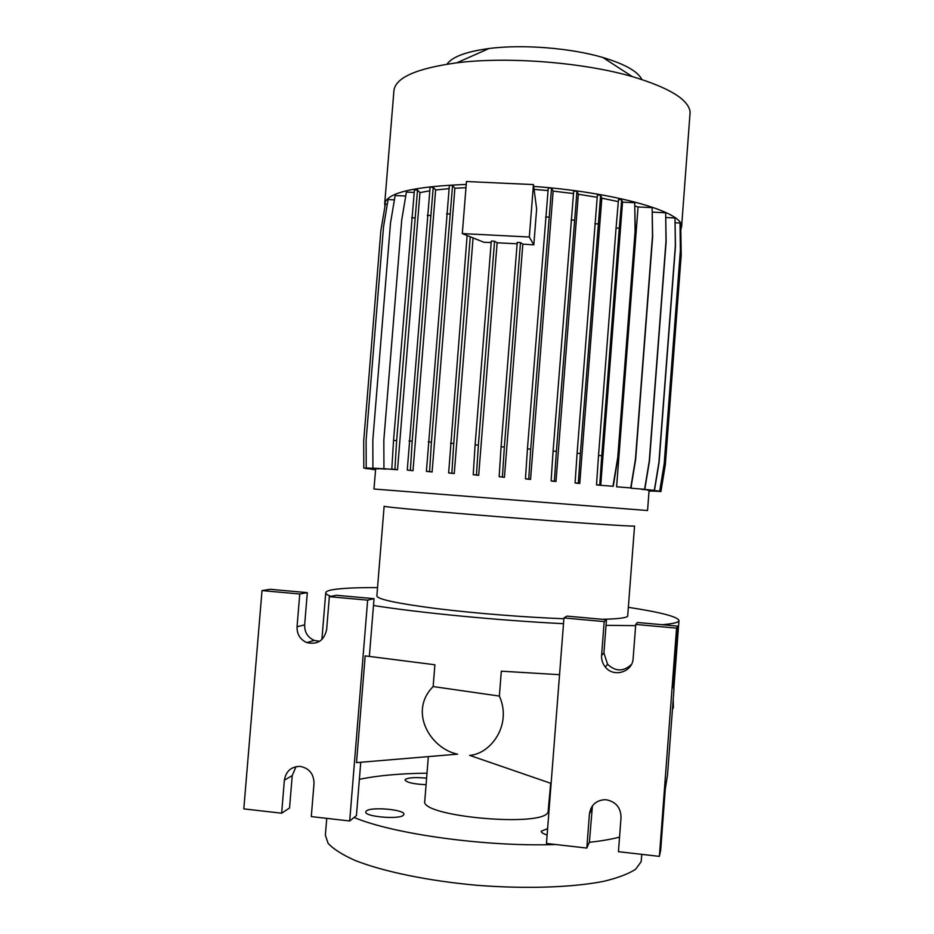 <?xml version="1.0" encoding="UTF-8"?>
<svg xmlns="http://www.w3.org/2000/svg" width="934" height="934" viewBox="0 0 934 934"><rect width="100%" height="100%" fill="white"/><g stroke="black" fill="none" stroke-linecap="round" stroke-linejoin="round"><path stroke-width="1.4" d="M403.43 815.172C399.577 819.783 364.225 816.713 365.754 811.915L366.35 810.981C370.868 806.497 405.204 809.568 403.897 814.343L403.43 815.172M547.126 834.996C543.168 833.758 541.195 832.498 541.195 831.237L547.616 828.586M426.079 784.7C413.61 784.105 406.594 782.517 405.041 779.96L405.461 779.295C408.987 777.508 416.039 777.135 426.604 778.197M300.433 766.44L299.942 766.394C291.139 766.604 285.944 771.215 284.38 780.205L281.648 813.21L243.809 808.891L262.01 590.58L299.756 594.001L297.059 626.761C296.884 634.291 300.141 639.568 306.807 642.604C317.525 644.939 324.145 640.584 326.643 629.551L329.34 596.686L367.646 600.153L349.69 820.986L311.291 816.596L314.011 783.486C313.871 774.029 309.352 768.343 300.433 766.44M296.02 766.639L292.225 775.57L289.552 807.98L281.648 813.21M606.423 799.796L604.333 799.714C595.74 800.625 590.778 805.377 589.424 813.981L586.809 848.072L546.46 843.46L563.949 617.934L604.193 621.589L601.589 655.434C601.333 659.754 602.57 663.607 605.302 667.004C613.591 677.932 632.727 672.06 633.147 658.4L635.727 624.437L676.578 628.138L659.392 856.373L618.436 851.691L621.04 817.472C620.806 807.7 615.938 801.804 606.423 799.796M592.425 805.867L589.412 842.048L586.809 848.072M359.38 779.341C377.558 775.547 400.102 773.492 427.001 773.177M641.821 854.365L641.121 861.732L635.634 869.215C628.547 873.885 617.888 877.925 603.633 881.334C572.414 887.51 525.317 889.121 476.492 885.245C427.772 880.855 382.823 871.48 354.827 860.342C342.253 854.68 333.345 849.006 328.114 843.332L325.371 835.194L326.748 818.359M550.686 783.264L548.083 812.113C542.829 827.722 419.062 816.456 424.783 800.975L428.332 756.61M681.575 227.149L690.133 111.998C688.556 99.529 669.293 87.738 632.365 76.635C583.376 62.344 507.419 56.367 456.808 62.823C416.331 68.404 395.362 77.697 393.926 90.703L384.691 203.764M680.886 229.554L681.505 225.806C681.645 211.598 614.735 192.322 533.688 186.415M602.056 619.289C617.386 618.962 625.92 617.969 627.66 616.3L634.548 526.064C631.699 526.554 573.102 522.62 504.885 517.214C436.645 511.82 382.777 506.87 384.131 506.251M649.095 490.303L647.554 510.536L373.962 489.007L375.666 468.705M330.94 596.359C327.332 594.993 325.604 593.767 325.744 592.693C325.931 591.526 328.138 590.545 332.376 589.774C341.295 588.233 356.356 587.509 377.534 587.603M628.605 607.357C660.817 612.319 677.605 616.697 678.96 620.491L678.855 620.9C678.072 622.581 672.48 623.854 662.089 624.706M433.142 686.56L434.882 664.763L365.182 655.89L356.508 762.623L457.59 754.158C430.749 748.858 408.076 711.813 433.142 686.56L499.363 696.075C512.427 725.018 490.583 754.018 469.65 755.361L551.118 783.416M647.414 490.128L659.848 491.132L647.437 489.848M641.471 489.346L654.477 490.385L641.495 489.066M631.162 488.225L644.799 489.311L631.162 488.225L631.396 485.178M616.603 486.801L630.94 487.945L616.603 486.801L638.062 206.963L634.98 206.029M597.48 485.038L613.241 486.299L600.725 485.295L622.534 202.141L621.717 199.736L618.495 199.584L616.066 228.036L598.531 455.465L596.511 484.816L597.48 485.038M618.32 201.639L601.823 198.171L600.632 195.194L597.386 195.054L577.095 453.305L575.087 482.925L576.278 483.182L579.745 483.485L601.823 198.171M597.188 197.308L578.344 194.249L576.955 191.283L573.698 191.131L553.103 451.075L551.107 480.893L552.554 481.185L555.987 481.465L578.344 194.249M573.476 193.56L553.138 191.12L551.539 188.154L548.27 188.003L527.441 448.869L525.457 478.803L527.196 479.119L530.559 479.387L553.138 191.12M548.036 190.594L534.073 189.38M522.83 244.148L520.495 242.583L517.238 242.408L501.091 446.767L499.153 476.714L504.442 477.321L522.83 244.148L533.816 244.848L536.641 208.924L533.442 184.582L466.475 181.523L462.307 233.593L483.87 242.256L491.202 242.536M497.133 242.782L494.565 241.229L491.319 241.065L475.114 444.864L473.211 474.729L478.687 475.348L497.133 242.782L517.121 243.809M467.128 235.531L448.647 472.919L454.263 473.55L473.071 237.913M465.973 187.699L454.893 188.236L452.57 185.469L449.394 185.317L426.406 471.355L432.115 471.974L454.893 188.236M449.067 188.645L435.641 189.987L433.236 187.325L430.095 187.174L407.259 470.082L413.003 470.701L435.641 189.987M429.733 190.816L419.961 192.602L417.521 190.057L414.427 189.917L393.541 440.393L391.801 469.148L394.568 469.533L383.944 468.716L397.522 469.755L419.961 192.602M405.753 196.023L395.14 195.521L390.505 223.074L372.829 440.042L372.935 468.156L385.614 468.891M394.405 199.853L388.1 199.549L383.547 226.682L366.116 440.264L366.21 467.946L378.468 468.623M622.534 202.141L634.746 202.713L635.073 231.609L617.759 457.368L612.984 486.24M613.241 486.299L618.004 457.497L635.283 232.239L634.746 202.713M638.062 206.963L652.142 207.628L652.481 236.197L635.435 459.341L630.73 487.875M630.94 487.945L635.645 459.47L652.644 236.804L652.142 207.628M652.352 212.146L665.662 212.777L666.012 240.972L649.258 461.104L644.612 489.253M644.799 489.311L649.434 461.221L666.14 241.556L665.662 212.777M665.849 217.529L675.002 217.972L675.352 245.747L658.89 462.599L654.325 490.327M654.477 490.385L659.042 462.715L675.469 246.307L675.002 217.972M675.177 222.782L680.022 223.016L680.372 250.359L664.191 463.789L659.696 491.074M659.848 491.132L664.331 463.894L680.477 250.907L680.022 223.016M680.186 227.756L681.108 254.678L665.195 464.642L660.77 491.482L649.072 490.583M649.072 490.63L660.91 491.541L665.323 464.747L681.201 255.204L680.769 227.779M466.241 184.442C413.739 186.438 386.559 192.918 384.68 203.881L384.983 206.192M387.341 204.102L385.345 204.009L380.862 230.698L363.7 440.848L363.805 468.074L375.643 468.985M414.171 192.439L406.407 192.077L401.713 220.039L383.827 440.194L383.944 468.716M635.634 625.64L606.026 625.336M563.494 623.69C498.277 620.433 419.016 612.762 373.483 605.489M559.548 674.687L501.324 671.184L499.363 696.075M563.879 618.74C524.99 617.316 474.192 613.253 436.318 608.548C397.359 603.504 377.534 599.301 376.857 595.95L384.131 506.263M641.88 79.518C637.875 71.439 624.869 64.096 602.839 57.476C570.592 47.949 522.316 44.143 488.984 48.521C466.206 51.604 452.208 56.822 447.001 64.177M619.534 837.121C611.268 839.281 601.192 841.009 589.296 842.316M555.718 844.523C486.381 846.986 393.214 834.085 354.091 817.448M635.727 624.437L637.432 622.476L677.547 626.107L672.994 686.665L673.986 689.035L667.506 774.986L665.265 789.207L660.677 850.138L659.392 856.373M631.407 664.494C623.503 671.791 615.553 671.709 607.567 664.272L603.913 652.913L606.47 619.686L566.938 616.113L563.949 617.934M606.47 619.686L604.193 621.589M677.547 626.107L676.578 628.138M262.01 590.58L270.183 589.284L307.309 592.646L304.659 624.834C304.496 632.225 307.683 637.408 314.244 640.397L319.626 641.308M329.34 596.686L336.392 595.273L374.044 598.671L369.35 656.415M360.757 762.261L356.426 815.58L349.69 820.986M374.044 598.671L367.646 600.153M307.309 592.646L299.756 594.001M372.935 468.156L385.602 469.125M371.265 469.008L375.538 469.615M371.265 469.288L375.538 469.662M651.033 491.086L649.025 491.226M650.87 491.074L649.025 491.191M621.717 199.736L619.289 228.188L616.066 228.036M619.289 228.188L601.765 455.71L598.531 455.465M601.765 455.71L599.745 485.061L596.511 484.816M599.745 485.061L600.725 485.295M635.283 232.239L635.073 231.609M533.442 184.582L529.321 237.014L533.816 244.848M520.495 242.583L504.36 447.012L502.41 476.97L504.442 477.321M494.565 241.229L478.371 445.098L476.457 474.986L478.687 475.348M504.36 447.012L501.091 446.767M502.41 476.97L499.153 476.714M529.321 237.014L462.307 233.593M478.371 445.098L475.114 444.864M476.457 474.986L473.211 474.729M433.236 187.325L412.186 441.187L410.4 470.327L413.003 470.701M430.399 215.52L427.258 215.369M412.186 441.187L409.034 440.953M410.4 470.327L407.259 470.082M366.21 467.946L378.445 468.88M657.921 491.307L649.048 490.934M657.769 491.296L649.048 490.899M666.14 241.556L666.012 240.972M600.632 195.194L580.364 453.539L578.333 483.17L579.745 483.485M598.145 223.903L594.888 223.751M580.364 453.539L577.095 453.305M578.333 483.17L575.087 482.925M417.521 190.057L396.646 440.626L394.895 469.382L397.522 469.755M414.684 217.902L411.59 217.739M396.646 440.626L393.541 440.393M394.895 469.382L391.801 469.148M363.805 468.074L375.585 469.02M652.644 236.804L652.481 236.197M576.955 191.283L556.384 451.32L554.376 481.15L555.987 481.465M574.387 220.167L571.118 220.015M556.384 451.32L553.103 451.075M554.376 481.15L551.107 480.893M470.257 236.781L453.749 443.463L451.869 473.164L454.263 473.55M453.749 443.463L450.515 443.218M451.869 473.164L448.647 472.919M365.568 468.249L375.561 469.3M365.568 468.541L375.561 469.347M551.539 188.154L530.71 449.114L528.737 479.049L530.559 479.387M548.9 217.143L545.631 216.98M530.71 449.114L527.441 448.869M528.737 479.049L525.457 478.803M452.57 185.469L431.426 442.144L429.593 471.6L432.115 471.974M449.756 213.979L446.569 213.816M431.426 442.144L428.227 441.91M429.593 471.6L426.406 471.355M292.225 775.57L284.38 780.205M591.981 808.564L589.424 813.981M673.262 708.241L673.145 700.115M603.913 652.913L601.589 655.434M304.659 624.834L297.059 626.761M673.379 707.563L673.216 699.227M678.96 620.55L673.823 688.673M325.733 592.751L321.891 639.545M488.984 48.521L456.808 62.823M602.839 57.476L632.365 76.635M607.567 664.272L605.302 667.004M314.244 640.397L306.807 642.604"/></g></svg>
